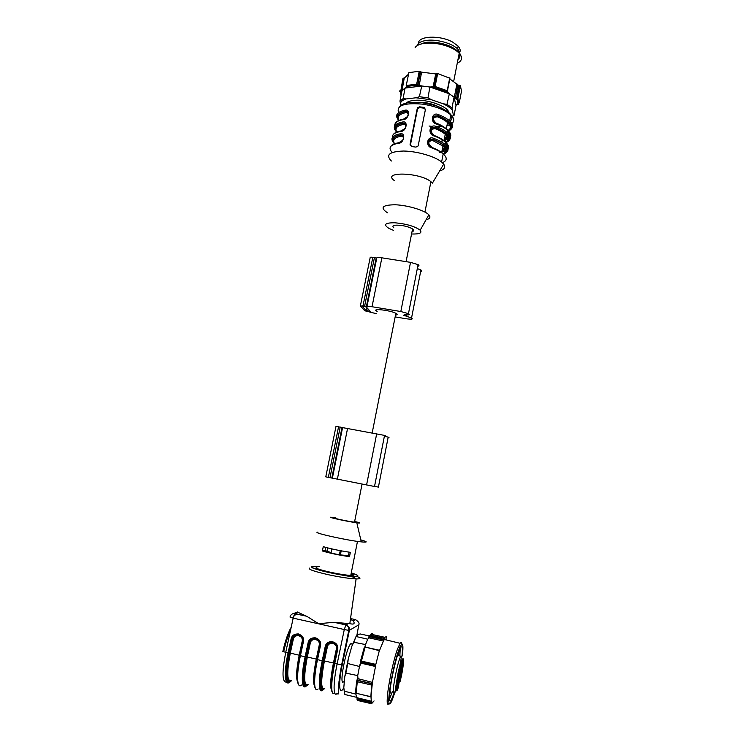<?xml version="1.0" encoding="UTF-8"?>
<svg xmlns="http://www.w3.org/2000/svg" width="742" height="742" viewBox="0 0 742 742"><rect width="100%" height="100%" fill="white"/><g stroke="black" fill="none" stroke-linecap="round" stroke-linejoin="round"><path stroke-width="1.11" d="M433.105 116.735L433.708 116.754M439.709 107.321C432.836 103.667 425.305 102.006 417.125 102.322M406.06 103.11C407.479 101.775 409.946 100.884 413.47 100.458C426.492 98.612 448.613 106.431 448.845 112.803M334.494 517.935C331.377 517.851 348.879 521.58 354.509 522.192C356.531 522.414 356.559 522.257 354.611 521.7M354.657 521.45C360.658 522.897 361.382 523.351 356.819 522.804C348.174 521.691 326.758 517.053 330.811 517.183L335.838 517.786M352.218 644.102L350.743 643.768C346.013 647.757 338.667 686.73 343.602 681.805M351.133 573.575C354.407 574.818 354.286 575.421 350.78 575.365C340.949 575.254 311.121 568.279 316.853 567.472M322.399 550.981C329.689 553.189 338.723 555.09 349.501 556.676L350.354 552.336C339.595 550.722 330.561 548.83 323.262 546.659L322.399 550.981L325.042 550.545L325.673 547.383M360.807 539.87C367.828 541.846 367.976 542.523 361.28 541.873C346.783 540.417 310.675 532.302 317.901 532.172M347.85 637.74L347.386 637.146M336.933 649.436C336.627 644.473 334.79 642.127 331.396 642.405L331.34 642.405C329.031 642.424 327.324 643.954 326.192 646.996L325.154 646.857C326.638 638.333 339.678 641.264 337.619 649.686L336.933 649.436M336.951 649.296L336.33 649.12C337.823 643.036 328.4 640.912 327.333 647.08L326.295 646.941L328.994 643.101M303.376 641.923L302.727 641.672C302.439 636.682 300.593 634.364 297.171 634.716L297.088 634.725C294.862 634.809 293.201 636.321 292.116 639.27L291.059 639.131C292.58 630.663 305.472 633.566 303.376 641.923L300.408 655.724L306.038 656.939C303.283 670.703 302.55 680.08 303.821 685.07C304.749 687.046 305.491 687.389 306.056 686.118C301.54 690.505 300.918 675.897 305.101 656.8L308.06 642.98C309.553 634.484 322.52 637.406 320.442 645.79L319.774 645.54C319.487 640.569 317.641 638.231 314.237 638.547L314.163 638.556C311.9 638.602 310.212 640.123 309.108 643.119L306.158 656.93C301.744 677.01 302.894 691.358 308.004 684.439M307.309 684.857C302.857 689.503 302.189 675.452 306.251 656.893L309.21 643.064L312.104 639.131M302.755 641.542L302.18 641.376C303.701 635.337 294.379 633.241 293.285 639.363L292.227 639.214L295.307 635.198M306.01 615.981L298.117 612.382L294.982 613.634L293.183 618.142L290.011 617.047C290.53 615.044 291.764 613.857 293.702 613.495L306.715 616.24L318.643 623.716L333.993 622.297L345.995 624.857C349.139 626.897 350.27 628.706 349.399 630.292L348.87 630.366M297.143 633.835L297.088 634.688M282.85 651.495C285.206 640.986 287.989 632.898 291.207 627.231M306.715 616.24L293.702 613.495L297.542 612.002L298.117 612.382M356.846 635.495L358.813 624.829C359.629 623.326 358.544 621.601 355.566 619.663L350.539 618.55M350.428 619.329L353.303 620.887L355.566 619.663M358.813 624.829L349.399 630.292L342.257 664.767L341.654 664.823C336.386 692.258 339.715 696.098 337.165 693.408C333.167 697.944 333.01 683.363 337.091 664.136L344.288 629.541L348.796 630.366C348.879 627.426 347.905 625.617 345.893 624.94L348.415 623.54L334.939 622.408M348.415 623.54L349.825 623.632C353.953 624.699 355.121 623.781 353.303 620.887M282.535 651.318L285.735 652.357L293.183 618.142L344.288 629.541L345.883 624.949M308.06 642.98L310.258 643.212L307.309 657.032L316.277 659.082L319.208 645.234L319.802 645.41M297.959 633.863L297.904 634.67M297.904 634.716L297.839 635.532M283.676 651.801C285.559 643.193 287.85 635.996 290.558 630.208M331.86 548.913L331.034 553.078L339.4 554.831L349.686 555.749M325.042 550.545L331.118 552.623M340.439 554.626L341.199 550.833M327.111 550.981L327.723 547.921M339.4 554.831L340.226 550.657M384.477 435.74C385.896 435.906 385.923 435.795 384.551 435.406L335.996 426.39L325.784 476.856L374.515 486.492C375.916 486.752 375.925 486.733 374.524 486.437M374.534 486.362L378.411 487.104C379.728 487.346 379.728 487.327 378.42 487.058M384.384 436.24L388.196 437.131C389.485 437.502 389.467 437.604 388.131 437.455M395.514 315.053C397.564 314.858 397.675 314.274 395.866 313.3C389.745 310.026 370.175 308.051 377.177 311.38M393.891 227.905C391.303 225.447 393.9 224.631 401.691 225.475C406.495 226.273 410.113 227.432 412.561 228.953C414.296 230.215 414.129 231.096 412.042 231.578M393.408 230.317L389.003 228.425C383.011 224.613 384.959 222.73 394.855 222.767C406.449 223.871 414.889 226.347 420.185 230.187C422.383 232.969 419.508 234.24 411.56 233.99M387.593 212.852C379.644 207.602 382.213 204.913 395.319 204.773C407.85 205.265 424.851 210.403 428.848 214.828C430.889 217.165 429.97 218.797 426.075 219.753M394.317 180.584C381.351 171.319 419.62 172.246 430.917 181.688L432.41 183.126L443.697 164.14C445.757 167.275 444.393 169.556 439.616 170.994M391.386 161.014C385.339 154.865 389.383 151.544 403.509 151.034C416.93 151.173 434.951 156.395 441.611 161.988L443.697 164.14M430.583 138.123L430.369 139.19M430.49 129.08L430.972 129.21M429.043 139.932C427.123 142.696 427.986 145.144 431.64 147.287L431.881 147.908C424.99 146.471 427.123 135.285 433.773 138.364L433.207 139.338L429.117 139.867M431.38 128.041C429.497 130.787 430.369 133.235 433.996 135.378L434.237 135.99C427.364 134.515 429.488 123.367 436.12 126.474L435.554 127.457L431.445 127.986M433.708 116.188C431.863 118.915 432.744 121.354 436.333 123.506L436.584 124.1C429.729 122.606 431.844 111.476 438.457 114.62C443.382 116.55 447.111 118.664 449.652 120.955C453.603 124.814 453.548 127.902 449.466 130.221M393.306 142.408C390.162 138.142 392.49 135.276 400.29 133.801C406.115 132.419 403.954 143.531 398.38 143.289L399.113 142.798M405.132 128.31C406.625 125.027 405.948 123.283 403.082 123.089L402.674 121.985C408.499 120.547 406.347 131.631 400.763 131.436L401.496 130.963M407.534 116.448C409 113.174 408.313 111.458 405.466 111.309L405.049 110.206C410.882 108.712 408.74 119.759 403.147 119.629L403.88 119.165M423.701 107.367L419.62 106.829L417.672 107.673L417.217 108.629L410.066 144.328L411.68 146.526L415.77 147.092L417.727 146.452L418.247 145.46L425.37 109.705L423.701 107.367L423.942 108.156L419.87 107.627L417.904 108.397L417.449 109.324L410.298 145.682M448.205 130.935C454.827 126.697 451.396 121.586 437.901 115.604L438.457 114.62M433.18 120.566L433.885 116.54L437.956 115.808L433.773 116.132M400.29 133.801L400.699 134.905C392.731 136.435 390.644 139.403 394.419 143.818M401.83 141.249L402.609 140.377M402.72 140.21C404.242 136.908 403.574 135.146 400.699 134.905L403.333 136.278M404.297 129.312L405.021 128.477M406.764 117.394L407.423 116.615M425.398 109.13L423.942 108.156M433.578 120.547L432.994 120.538M428.635 144.987L429.191 140.294L433.263 139.533C445.97 144.95 449.55 149.587 444.013 153.436M430.935 132.966L431.519 128.422M431.547 128.394L435.61 127.652C448.381 133.217 451.887 138.003 446.127 142.01M433.235 120.983L433.838 116.587M396.571 132.141C393.065 127.698 395.236 124.684 403.082 123.089L405.753 124.508M398.732 120.492C395.477 116.03 397.721 112.969 405.466 111.309L408.165 112.756M443.187 153.946C446.647 151.98 446.563 149.346 442.946 146.063L432.697 140.498L433.207 139.338C447.018 145.256 450.403 150.153 443.364 154.021M431.417 147.185L441.713 152.351L442.946 146.063C446.99 149.086 447.009 151.637 443.002 153.724M432.697 140.498C427.948 141.11 427.531 143.225 431.445 146.842M445.441 142.436C448.91 140.386 448.845 137.669 445.256 134.293C442.918 132.252 439.514 130.369 435.044 128.626L435.554 127.457C449.207 133.402 452.62 138.411 445.794 142.464M433.764 135.276L444.022 140.563L445.256 134.293C449.179 137.335 449.262 139.941 445.506 142.102C442.937 139.904 439.181 137.864 434.237 135.99M435.044 128.626C430.304 129.21 429.887 131.315 433.792 134.951M436.111 123.395L436.138 123.098C440.6 124.851 443.994 126.752 446.322 128.82L447.63 130.156M448.242 130.62C454.215 126.455 450.784 121.521 437.956 115.808L437.381 116.782C432.66 117.338 432.243 119.443 436.138 123.098M403.444 138.773C403.462 137.02 402.711 136.157 401.199 136.194L400.773 135.09C393.455 136.519 391.303 139.255 394.308 143.289M396.729 131.909C393.612 127.698 395.755 124.832 403.156 123.283L403.574 124.387C396.84 125.741 394.586 128.292 396.812 132.039M405.828 126.919C405.837 125.185 405.086 124.341 403.574 124.387M398.992 120.371C395.987 116.086 398.166 113.136 405.531 111.513L405.948 112.617C399.326 114.027 397.016 116.605 399.02 120.362M408.211 115.093C408.211 113.378 407.46 112.552 405.948 112.617M376.695 313.773L364.739 310.75L360.352 306.075L362.986 305.945L372.03 306.734L400.819 311.529L408.462 313.643C410.261 314.729 409.204 315.118 405.29 314.793L403.527 315.202L411.541 317.993C413.377 319.255 411.569 319.505 406.134 318.745L395.152 316.908M364.99 306.641L362.374 306.418L366.39 310.861L370.351 311.519L366.427 307.095L364.99 306.641M360.399 305.843L370.165 257.641C370.008 257.168 370.889 257.066 372.818 257.326L376.769 258.003C377.298 257.474 378.995 257.409 381.861 257.826L410.53 262.353L418.089 264.634C419.351 265.441 419.239 265.979 417.774 266.248M417.31 268.595L420.946 270.005C422.124 270.765 422.031 271.275 420.649 271.526M406.171 85.822L408.861 72.66L419.258 71.223L421.567 72.15L435.721 73.922L437.678 73.532L449.93 78.3M408.861 72.66L406.264 85.497L407.33 87.686L405.039 88.094L403.101 98.649L406.143 98.936L416.012 97.777L431.631 99.808L443.141 103.759C447.454 105.791 450.496 107.924 452.258 110.168L453.436 115.019L452.379 116.577M416.012 97.777L419.397 96.72L421.753 85.979L405.039 88.094L406.783 86.684M420.362 71.594L417.755 84.523L420.538 71.798L417.922 84.709L421.753 85.979L419.109 86.193L417.013 85.488L416.661 84.161L417.755 84.523L416.856 85.302L406.393 86.397M401.756 92.008L400.17 91.878L399.53 90.941L400.402 90.812L401.032 95.672M453.436 115.019L453.937 115.919L455.996 105.624L454.058 97.193L457.897 98.463L456.59 99.196L454.586 98.491L454.058 97.193L452.008 107.896L452.258 110.168M456.72 104.14L455.996 105.624L455.95 104.427L458.751 104.186L457.842 98.649M458.825 104.121L457.897 98.463L460.392 85.71L461.515 91.108L459.298 102.489M423.951 107.887L424.461 107.646M443.141 103.759L446.999 104.362L449.337 93.78L446.573 92.722L446.563 91.693L434.784 87.593L434.126 86.61L435.1 86.508L434.719 87.741L432.874 87.955L429.887 87.018L427.995 97.842L431.631 99.808M447.046 91.693L449.337 93.78L429.887 87.018L434.061 86.768L436.704 73.644M452.026 116.902L450.227 118.043M401.032 105.141L400.42 103.37C400.903 101.441 402.813 99.966 406.143 98.936M400.42 103.37L399.966 101.097L403.101 98.649M399.966 101.097L402.062 90.487L405.039 88.094M419.397 96.72L427.995 97.842M446.999 104.362L452.008 107.896M403.36 78.272L400.801 90.904L402.962 78.179L404.232 78.151L408.517 74.191M449.81 78.912L457.99 84.996L460.392 85.71M415.13 47.516C416.559 45.531 419.406 44.177 423.663 43.453C430.944 42.461 438.772 43.361 447.129 46.171C452.574 48.137 456.599 50.484 459.215 53.229C462.841 57.505 462.183 60.853 457.239 63.274M418.896 44.752L425.268 42.461C431.927 41.543 439.078 42.368 446.721 44.937C451.711 46.737 455.402 48.907 457.795 51.43L459.048 53.053M459.196 53.313C460.476 55.733 460.068 57.783 457.981 59.481M417.199 45.633C417.959 43.092 420.788 41.394 425.658 40.541C435.925 38.658 452.88 43.361 458.176 49.51L460.272 54.528M459.929 55.687L458.352 57.598M458.593 56.401L459.511 53.953M459.502 53.545L458.027 50.233M447.361 91.22L446.563 91.693L447.213 90.728L447.426 91.201M400.569 91.962L400.801 90.904L402.062 90.487M421.567 72.15L419.109 86.193M404.232 78.151L401.858 91.507M456.655 104.223L455.95 104.427M446.573 92.722L447.287 91.489M432.874 87.955L435.721 73.922M407.33 87.686L406.848 86.74M457.953 84.959L455.421 97.898L454.586 98.491M459.363 85.33L456.859 98.092L458.12 104.307M459.14 53.155C460.791 51.105 460.457 48.759 458.129 46.115L452.592 42.053C439.876 34.846 417.588 35.922 418.544 43.463M401.941 656.475C402.776 648.443 402.377 645.401 400.726 647.358C397.87 650.734 391.488 676.37 389.921 691.145C389.058 699.418 389.457 702.516 391.117 700.467L394.475 692.156M402.414 655.566C403.722 642.349 402.442 640.726 398.565 650.669C393.464 664.609 387.268 698.779 389.096 703.026C390.162 705.317 392.258 701.079 395.375 690.329M389.402 703.657L387.472 704.093C387.018 702.451 387.092 698.908 387.686 693.464C389.068 680.627 393.77 659.341 397.387 649.306L400.077 643.295L384.375 639.493L386.025 639.048L386.322 636.645L384.783 637.295L383.772 639.483L369.08 635.848L370.063 635.198L384.087 638.324M365.277 647.08L379.32 650.651L375.554 665.416L361.178 662.133L360.529 661.029L361.289 661.076L375.675 664.35M368.542 638.157L368.997 636.376M384.375 639.493L383.401 641.051L383.772 639.483M371.686 685.061L372.438 682.399L357.384 678.522L357.718 675.6L358.015 679.069L357.282 681.731L371.686 685.061L370.907 695.811M364.814 647.061L365.528 644.575L353.786 642.229L351.875 646.208L348.211 659.091L344.807 676.519L343.815 687.454L344.399 692.778M360.436 663.06L360.751 661.892M348.211 659.091L347.757 663.506L359.49 666.483L360.371 663.107L361.094 663.2L359.49 666.483L357.718 675.6L345.874 673.105L344.807 676.519M379.32 650.651L375.554 665.416M375.6 665.472L361.178 662.133L365.045 647.432L364.183 647.757L360.529 661.029M343.815 687.454L344.232 691.164L355.919 694.132L356.494 697.294L357.681 698.018L357.44 700.42L371.538 703.731L374.061 700.93M356.883 680.562L357.366 678.67M356.345 693.473L355.919 694.132L355.993 693.297M361.233 662.198L361.094 663.2L375.498 666.483L372.438 682.399L371.037 695.838C370.972 698.955 371.241 700.782 371.835 701.329L357.301 697.805M356.596 681.351L355.539 692.342L356.16 693.269L357.282 681.731L356.624 681.11L357.625 680.479L372.02 683.809M369.062 635.894L360.297 633.974L358.794 634.308L356.318 635.866L351.875 646.208M347.757 663.506L345.874 673.105M344.232 691.164L344.909 694.521L356.494 697.294M356.318 635.866L353.786 642.229M356.225 636.553L367.744 639.177L365.528 644.575L365.5 647.135M371.538 703.731L371.835 701.329M400.077 643.295C401.032 641.969 401.645 642.257 401.904 644.139M386.025 639.048L386.378 639.975M379.533 650.493L383.401 641.051L369.321 637.897L367.744 639.177M390.932 700.42L390.719 700.93M389.513 699.112L392.351 691.711M399.864 655.956L400.226 648.183M389.494 698.918L392.305 691.702M399.808 655.947L400.133 648.35M399.919 647.182L398.769 646.922M389.606 694.419L390.746 691.34M398.268 655.603L398.454 652.487L400.188 650.919M357.523 700.448L356.893 698.862L371.742 702.303M383.707 639.901L369.674 636.775L368.394 638.51M371.64 702.757L357.032 699.344M402.887 662.328L403.203 660.473L402.804 662.309M396.701 687.704L396.46 689.624L396.701 687.704M402.748 661.855L403.314 659.888L402.748 661.855M400.745 669.859L401.199 667.392L400.708 669.85M402.452 663.014L402.609 660.167C401.978 660.723 400.634 668.217 401.431 666.706L402.452 663.014M398.908 672.957L398.908 672.957C398.268 673.523 396.887 681.147 397.712 679.589C398.751 676.463 399.15 674.246 398.908 672.957M397.285 686.304L397.211 688.993L398.408 682.399L397.285 686.304M400.828 676.222L402.081 669.618C401.06 672.465 400.643 674.663 400.828 676.222M400.513 671.269C400.726 672.688 400.318 674.895 399.289 677.9L399.252 677.947C399.038 676.509 399.446 674.302 400.476 671.306L400.513 671.269M401.125 671.12L402.878 663.033M401.19 671.139L403.017 663.06M399.864 668.245L400.708 668.44L400.29 670.508L399.576 672.846L399.669 669.488L400.708 665.268M400.708 668.44L400.875 665.305M396.701 685.914L398.361 678.633L398.194 681.703L397.517 681.546M396.97 685.979L398.194 681.703M399.094 680.433L400.031 680.646L400.263 676.574L399.474 678.68L398.547 686.795M402.646 668.208L402.804 665.954L402.6 668.19M396.887 682.659L397.258 680.535L396.757 682.631M400.031 680.646L400.068 681.508L398.973 682.408M342.257 664.767C338.12 684.235 339.168 696.794 343.824 687.593M323.892 688.817C319.774 693.343 319.385 679.329 323.373 660.816L326.295 646.941L323.16 660.862C320.442 674.617 319.617 683.994 320.692 688.993C321.499 690.978 322.176 691.331 322.724 690.023C318.476 694.493 318.105 679.895 322.232 660.723L325.154 646.857M320.442 645.79L317.511 659.638L322.232 660.723L323.16 660.862L326.081 647.005C326.907 644.241 328.66 642.711 331.34 642.414M319.765 645.577L316.843 659.378L317.511 659.638C313.374 678.791 313.81 693.39 318.132 688.947M319.496 687.296L320.498 685.654M317.019 659.508L314.682 667.763M302.717 641.709L299.759 655.464L300.408 655.724C296.216 674.803 296.902 689.411 301.493 685.052M302.625 683.846L303.608 682.445M319.227 566.656L312.215 566.48C307.809 567.259 324.94 572.203 341.645 574.883C359.36 577.322 362.569 576.645 351.272 572.87M319.208 645.234C320.711 639.177 311.334 637.063 310.258 643.212M306.251 656.893L307.309 657.032C303.552 677.047 303.84 686.146 308.153 684.309M313.931 673.653L316.018 667.605M324.477 650.075L325.497 650.307M325.58 650.326L326.601 650.558M320.47 680.609L319.292 682.974M314.914 686.758C312.772 683.725 313.226 674.506 316.277 659.082L316.871 659.258M330.867 641.552L330.7 642.451M317.205 661.131L314.237 670.907M320.544 682.937L321.694 680.47M331.563 643.24L331.72 642.405M331.72 642.359L331.878 641.542M331.952 641.552L331.804 642.359M331.795 642.405L331.646 643.231M321.685 680.776L320.544 683.224M315.276 688.168C313.207 684.718 313.727 675.137 316.834 659.415M314.756 637.684L314.599 638.5M314.599 638.537L314.441 639.381M307.373 646.189L308.403 646.421M303.376 678.114L302.263 680.034M297.969 682.668C295.808 679.245 296.225 670.082 299.212 655.177L302.18 641.376M293.285 639.363L290.298 653.127L299.787 655.344M295.631 635.059L292.339 639.214L289.352 652.988L290.298 653.127C286.542 673.087 286.968 682.186 291.587 680.433M296.698 672.15L298.238 668.347M298.655 665.333L296.846 670.249M290.845 680.896C286.05 685.71 285.095 671.621 289.241 652.997L292.227 639.214L289.13 653.025C284.631 673.207 286.134 687.584 291.606 680.442M303.561 680.052L304.637 678.03M315.443 639.418L315.582 638.649M315.6 638.593L315.74 637.842M315.823 637.86L315.675 638.612M315.665 638.667L315.526 639.428M304.647 678.309L303.571 680.331M298.358 684.105C296.206 680.377 296.67 670.842 299.749 655.501M327.333 647.08L324.412 660.946L333.436 663.014L336.33 649.12M323.373 688.864C319.821 687.992 319.867 678.633 323.493 660.807L324.412 660.946C320.665 681.035 320.804 690.125 324.82 688.214M331.526 673.884L334.484 663.524M340.513 674.663L339.4 678.095M331.943 690.83C329.828 688.261 330.32 678.995 333.436 663.014L334.058 663.209M337.044 647.812L333.872 663.135M323.28 660.853C318.986 680.776 319.765 695.096 324.467 688.511M336.228 652.663L337.063 648.165M337.137 647.766L337.443 646.096M337.397 645.948L337.109 647.478M339.873 680.099L338.862 682.872M332.277 692.23C330.292 689.095 330.876 679.468 334.03 663.357M348.805 630.301L341.654 664.823L334.03 663.32L336.924 649.463M289.13 653.025L289.018 653.034C286.236 666.817 285.577 676.203 287.052 681.175C288.1 683.132 288.916 683.484 289.501 682.241C284.696 686.545 283.834 671.918 288.072 652.895L285.735 652.357C281.839 672.697 282.136 682.612 286.635 682.102M301.54 644.344L302.124 644.473M299.23 661.753L297.032 668.319M302.161 639.131L302.374 638.009M302.402 637.832L302.578 636.896M298.052 633.872L297.913 634.605M293.953 615.489L297.486 614.088M337.619 649.686L334.725 663.589C330.691 682.519 330.802 697.044 334.707 693.019M350.938 574.586L353.164 575.226M356.726 576.395C361.252 578.148 361.048 578.983 356.114 578.908C349.519 578.602 340.495 577.248 329.04 574.864C313.968 571.451 307.54 569.179 309.776 568.047M348.156 636.274L347.664 635.801M332.629 643.295L332.778 642.526M332.787 642.479L332.926 641.719M316.482 639.715L316.621 638.992M316.63 638.918L316.769 638.185M351.838 643.453L351.736 643.991M297.088 634.725C294.546 635.059 292.858 636.58 292.005 639.279L289.018 653.034L288.072 652.895L291.059 639.131M336.219 652.301L335.709 652.107M314.163 638.556C311.529 638.899 309.813 640.42 308.987 643.128L306.158 656.93M329.457 642.869L326.415 646.931L323.373 660.816M290.001 681.045C285.893 680.256 285.679 670.907 289.352 652.988L289.241 652.997M376.704 433.699L366.585 484.962M347.608 428.217L337.369 479.193M338.575 426.715L328.335 477.384M340.216 427.021L329.986 477.709M342.034 427.392L331.813 478.061M342.591 427.485L332.37 478.173M451.646 123.673C454.698 121.336 454.429 118.414 450.839 114.908C444.597 109.658 435.072 106.06 422.244 104.112C404.177 102.628 396.284 105.466 398.547 112.626M429.062 126.029L432.363 126.39M436.509 126.632L441.944 126.474M446.944 125.676L449.726 124.749M433.773 138.364C438.717 140.247 442.473 142.279 445.042 144.467C448.956 148.038 449.031 150.886 445.265 153.019M442.418 162.702C447.185 160.68 447.445 157.749 443.197 153.909C440.609 151.758 436.843 149.763 431.881 147.908M436.12 126.474C441.045 128.375 444.792 130.453 447.352 132.697C451.284 136.407 451.294 139.375 447.37 141.601M439.292 152.518L440.933 152.258M441.759 152.091L446.007 150.552M447.76 149.105C449.244 147.111 448.493 144.773 445.506 142.112L445.042 144.467C449.123 148.854 448.604 152.082 443.466 154.15M441.527 141.128L443.725 140.73M443.901 140.692L448.261 139.06M450.051 137.502C451.507 135.443 450.765 133.059 447.816 130.342C445.256 128.088 441.518 126.01 436.584 124.1M398.38 143.289C390.014 144.829 387.964 147.89 392.221 152.462M400.763 131.436C394.846 132.475 392.064 134.46 392.416 137.4M395.736 131.037C392.472 126.604 394.781 123.58 402.674 121.985M403.147 119.629C397.258 120.723 394.456 122.773 394.753 125.788M398.166 119.712C394.772 115.093 397.072 111.921 405.049 110.206M438.856 106.969C451.006 112.274 454.716 117.05 449.986 121.317M434.228 135.461C444.69 139.756 449.086 143.855 447.389 147.751M445.84 149.3L442 150.886M445.896 142.603C450.886 140.423 451.368 137.122 447.352 132.697L447.816 130.342C446.703 128.7 442.965 126.455 436.584 123.608C446.925 127.912 451.303 132.076 449.698 136.101M448.149 137.752L444.245 139.45M419.62 106.829L419.87 107.627M410.066 144.328L410.307 144.968M417.217 108.629L417.449 109.324M442.047 150.654L445.719 149.012M447.185 147.296C447.843 145.775 447.278 144.078 445.488 142.195M441.1 139.895L442.149 139.719M444.291 139.208L448.038 137.446M449.494 135.619C450.097 134.07 449.522 132.354 447.788 130.462M444.198 140.72C446.434 142.77 447.222 144.616 446.573 146.276M445.098 148.029L442.288 149.392M447.806 130.379L448.891 134.571M447.463 136.435L444.541 137.938M447.695 130.963C451.173 128.82 451.127 126.019 447.556 122.569C445.228 120.482 441.842 118.553 437.381 116.782M397.879 142.909L399.66 142.547M401.199 136.194C394.345 137.493 392.147 140.015 394.614 143.744M400.763 130.982L401.849 130.759M381.861 257.826L372.03 306.734M376.769 258.003L366.956 306.65M376.203 257.966L366.4 306.594M374.432 257.576L364.61 306.214M372.818 257.326L362.986 305.945M406.727 314.905L406.44 316.389M405.169 314.784L404.947 315.897M410.53 262.353L400.819 311.529M369.562 310.638L369.377 311.566M368.227 309.126L367.791 311.297M367.012 307.754L366.39 310.861M406.264 85.497L416.661 84.161L419.258 71.223M449.754 77.808L447.213 90.728L435.1 86.508L437.678 73.532M429.887 87.018L421.753 85.979M449.337 93.78L454.058 97.193M455.347 91.934C456.812 90.487 457.146 88.799 456.339 86.86M421.298 73.532L420.157 73.56M418.887 73.087L420.074 72.985M458.973 85.321L456.59 99.196M436.639 73.801L434.061 86.768L434.719 87.741M420.334 71.575L417.941 84.727L417.013 85.488M446.313 91.785L446.842 91.758M418.488 80.312L417.681 79.088M418.358 75.73L419.703 74.859M372.484 633.566L370.063 635.198M369.998 635.328L369.674 636.775L369.062 635.959M356.16 693.269L370.49 696.617M372.113 683.605L357.727 680.284L356.772 680.766M379.468 650.28L365.212 647.07L364.35 647.497M402.581 666.474L401.914 666.325M402.414 664.582L402.925 664.693M400.29 670.508L399.623 670.36M398.092 679.57L398.556 679.681M400.068 681.508C404.371 665.027 404.78 649.797 400.411 664.915C395.968 680.089 394.447 699.734 398.667 686.406M400.949 656.206C397.424 660.436 390.542 698.491 394.438 692.203C395.495 692.963 393.9 696.525 398.213 672.326C400.856 661.539 401.774 656.16 400.949 656.206L397.452 655.418M400.086 681.212L399.048 680.971M354.509 522.192L362.059 484.062M357.477 541.391L350.78 575.365M319.978 689.383L321.759 689.8M356.819 522.804L361.28 541.873M314.256 685.738L314.775 685.858M331.192 689.708L331.822 689.847M298.201 635.551L298.349 634.772M298.358 634.716L298.497 633.946M311.863 566.591L311.306 566.498L312.326 567.816C317.224 569.865 325.905 572.073 338.38 574.419L353.285 577.063L356.114 578.908L349.825 623.632M345.893 624.94L333.993 622.297M339.808 680.878L338.779 683.781M332.045 641.561L331.739 643.231M321.666 681.546L320.563 684.115M320.433 684.412L319.412 686.573M304.665 679.041L303.645 681.184M303.497 681.481L302.532 683.326M315.619 639.446L315.758 638.686M315.767 638.63L315.906 637.879M339.984 678.958L338.983 681.638M331.776 641.542L331.628 642.359M331.618 642.405L331.461 643.24M319.292 684.059L320.414 682.297M312.512 638.936L309.321 643.064L306.372 656.883C304.248 667.095 303.404 675.007 303.83 680.618C304.461 684.282 305.398 685.719 306.632 684.94M303.385 679.412L302.291 680.831M315.647 637.814L315.508 638.584M315.498 638.63L315.35 639.4M348.434 555.739L349.148 552.169M350.743 643.768L352.571 644.177M384.551 435.406L374.515 486.492M388.196 437.131L378.411 487.104M372.196 432.846L395.866 313.3M406.087 261.648L412.561 228.953M420.185 230.187L428.848 214.828M424.934 212.064L430.917 181.688M441.611 161.988L443.197 153.909C440.702 151.507 436.927 149.337 431.881 147.398C427.967 146.026 426.557 141.87 429.117 139.784M448.326 131.084C453.158 128.793 453.603 125.417 449.652 120.955L450.839 114.908C441.657 105.791 433.467 105.058 422.69 102.823C409.974 101.422 402.071 102.906 398.992 107.293M431.454 127.893C429.201 130.982 430.128 133.514 434.237 135.489C440.59 138.253 444.347 140.47 445.506 142.112M436.584 123.608C432.521 121.623 431.594 119.1 433.773 116.04M402.656 140.34L398.797 142.752C394.651 143.391 392.008 144.569 390.849 146.313M405.067 128.44L401.181 130.917C397.072 131.594 394.419 132.818 393.241 134.59M407.479 116.577L403.555 119.11C399.484 119.824 396.84 121.094 395.616 122.903M417.904 108.397L417.663 107.664M428.533 144.505C428.069 142.473 428.301 141.054 429.238 140.247M430.861 132.521L431.566 128.375M443.085 126.743L446.322 128.82L447.556 122.569C451.442 125.695 451.516 128.385 447.76 130.638M420.946 270.005L411.541 317.993M405.243 314.793L405.011 315.934M404.603 314.756L404.436 315.628M418.089 264.634L408.462 313.643M367.132 307.884L366.511 310.944M453.714 81.212L459.215 53.229M446.721 44.937L447.129 46.171M457.795 51.43L458.176 49.51M454.299 97.248L455.486 97.786L457.99 84.996M454.299 97.276L456.933 83.827M447.454 90.886L449.995 77.966M457.851 98.603L460.346 85.655M418.748 73.783L419.935 73.699M457.953 104.27L458.862 104.038M457.675 104.242L456.543 104.316L455.996 105.624M446.944 91.739L447.454 90.923M423.914 108.054L424.628 107.766M458.129 46.115L457.582 48.916M371.714 633.455L370.805 634.178L384.783 637.295M389.058 704.167L387.788 703.889M389.633 700.114L391.117 700.467M398.565 650.669L397.387 649.306M389.096 703.026L387.472 704.093M355.854 693.139L370.499 696.775M400.392 664.98L399.901 664.869"/></g></svg>
